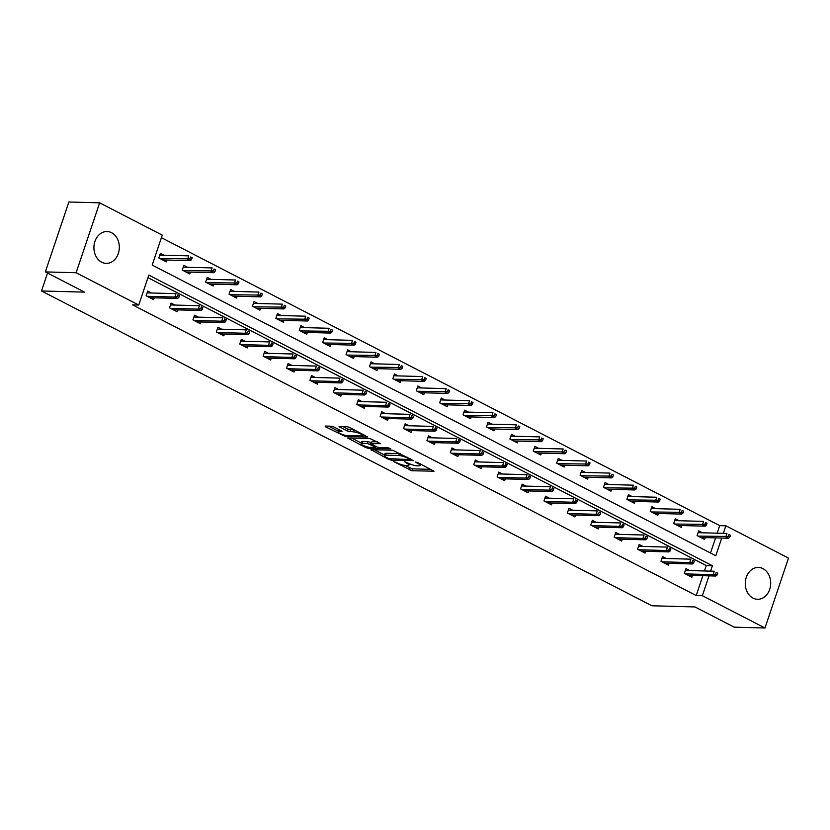 <?xml version="1.0" encoding="UTF-8"?>
<svg xmlns="http://www.w3.org/2000/svg" width="830" height="830" viewBox="0 0 830 830"><rect width="100%" height="100%" fill="white"/><g stroke="black" fill="none" stroke-linecap="round" stroke-linejoin="round"><path stroke-width="1.25" d="M393.316 461.366L411.825 470.735L433.997 471.201L417.656 462.528L415.488 462.051L417.988 463.524A6.412 1.39 -161.4 0 1 420.208 465.464A6.412 1.39 -161.4 0 1 418.839 465.848L417.023 465.796A6.412 1.39 -161.4 0 1 408.453 463.264L404.552 461.667L406.752 463.223A6.412 1.39 -161.4 0 1 408.972 465.163A6.412 1.39 -161.4 0 1 407.603 465.547L405.787 465.495A6.412 1.39 -161.4 0 1 397.217 462.964L393.316 461.366M111.594 232.722A15.926 12.709 -88.5 0 1 119.043 250.702A15.926 12.709 -88.5 0 1 106.199 263.38A15.926 12.709 -88.5 0 1 101.675 262.197A15.926 12.709 -88.5 0 1 94.215 244.217A15.926 12.709 -88.5 0 1 107.06 231.539A15.926 12.709 -88.5 0 1 111.594 232.722M762.946 568.633A15.926 12.709 -88.5 0 1 770.396 586.613A15.926 12.709 -88.5 0 1 757.551 599.291A15.926 12.709 -88.5 0 1 753.028 598.108A15.926 12.709 -88.5 0 1 745.579 580.129A15.926 12.709 -88.5 0 1 758.413 567.45A15.926 12.709 -88.5 0 1 762.946 568.633M333.951 427.004L331.263 426.205L325.163 426.049L325.433 426.776L345.488 436.528L367.659 436.995L349.596 427.419L346.909 426.63L339.117 426.558L347.241 430.998L353.58 431.88A5.364 1.162 -161.4 0 1 359.411 433.385A5.364 1.162 -161.4 0 1 362.596 435.626A5.364 1.162 -161.4 0 1 361.455 435.947L347.137 435.563A5.364 1.162 -161.4 0 1 341.317 434.059A5.364 1.162 -161.4 0 1 338.121 431.818A5.364 1.162 -161.4 0 1 339.263 431.496L342.074 431.444L341.389 430.832L333.951 427.004M717.172 533.192L719.714 525.629L725.866 525.784L788.5 558.092L764.97 627.999L734.208 627.169L694.98 606.938L651.903 605.776L41.5 290.977L84.577 292.139L45.349 271.908L76.111 272.738L99.642 202.831L162.275 235.129L152.191 265.081L715.792 555.737L721.737 538.068M764.97 627.999L702.346 595.701L709.017 575.854M710.605 571.144L712.42 565.749L148.819 275.093L138.745 305.035L132.593 304.869L696.194 595.535L702.346 595.701M138.745 305.035L76.111 272.738M370.958 449.663L388.606 459.353L391.283 460.142L413.454 460.608L392.704 450.244L370.958 449.663M365.708 447.546L347.635 437.97L369.807 438.437L380.617 443.677L370.948 443.677L376.571 446.831L379.248 447.619L388.43 447.868L390.795 448.843L368.385 448.335L365.708 447.546L366.051 446.53M45.349 271.908L68.869 202.001L99.642 202.831M47.538 273.039L41.5 290.977M187.601 267.281L183.835 265.341L182.247 270.061L189.748 273.931L190.361 272.105M234.402 291.413L230.636 289.473L229.049 294.194L236.55 298.063L237.162 296.237M281.214 315.556L277.448 313.615L275.851 318.336L283.352 322.206L283.974 320.38M328.016 339.688L324.25 337.748L322.663 342.468L330.164 346.338L330.776 344.512M374.818 363.831L371.052 361.89L369.464 366.611L376.965 370.481L377.577 368.655M421.619 387.963L417.853 386.023L416.266 390.743L423.767 394.613L424.379 392.787M468.421 412.105L464.665 410.165L463.067 414.886L470.569 418.756L471.181 416.93M515.233 436.238L511.467 434.298L509.879 439.018L517.37 442.888L517.993 441.072M562.035 460.38L558.268 458.44L556.681 463.161L564.182 467.031L564.794 465.205M608.836 484.513L605.07 482.572L603.483 487.303L610.984 491.163L611.596 489.347M655.638 508.655L651.872 506.715L650.284 511.436L657.785 515.306L658.398 513.48M702.45 532.787L698.684 530.847L697.086 535.578L704.587 539.438L705.21 537.622M710.501 553.008L715.585 537.902M719.714 525.629L161.414 237.691M679.044 520.721L675.278 518.781L673.69 523.502L681.191 527.372L681.803 525.546M632.242 496.589L628.476 494.649L626.889 499.37L634.39 503.239L635.002 501.413M585.43 472.446L581.674 470.506L580.077 475.227L587.578 479.097L588.19 477.271M538.629 448.314L534.862 446.364L533.275 451.095L540.776 454.965L541.388 453.139M491.827 424.172L488.061 422.231L486.473 426.952L493.975 430.822L494.587 428.996M445.025 400.039L441.259 398.089L439.672 402.82L447.173 406.69L447.785 404.864M398.224 375.897L394.458 373.957L392.86 378.677L400.361 382.547L400.983 380.721M351.412 351.764L347.646 349.814L346.058 354.545L353.559 358.415L354.171 356.589M304.61 327.622L300.844 325.682L299.257 330.402L306.758 334.272L307.37 332.446M257.808 303.49L254.042 301.539L252.455 306.27L259.956 310.13L260.568 308.314M211.007 279.347L207.241 277.407L205.653 282.127L213.154 285.997L213.767 284.171M164.195 255.215L160.439 253.264L158.841 257.995L166.342 261.855L166.954 260.039M723.324 533.358L725.866 525.784M704.452 570.978L706.268 565.583L147.958 277.656M706.268 565.583L712.42 565.749M696.194 595.535L702.865 575.688M154.245 297.825L153.633 299.651L146.132 295.781L147.719 291.06L151.485 293M177.641 309.891L177.029 311.717L169.528 307.847L171.115 303.126L174.881 305.067M201.047 321.957L200.435 323.783L192.934 319.913L194.521 315.193L198.287 317.133M224.453 334.034L223.83 335.849L216.329 331.99L217.927 327.259L221.693 329.199M247.848 346.1L247.236 347.926L239.735 344.056L241.323 339.335L245.089 341.275M271.254 358.166L270.642 359.992L263.141 356.122L264.728 351.401L268.495 353.341M294.65 370.232L294.038 372.058L286.537 368.188L288.124 363.467L291.89 365.408M318.056 382.308L317.444 384.124L309.943 380.264L311.53 375.534L315.296 377.474M341.462 394.375L340.839 396.201L333.349 392.331L334.936 387.61L338.702 389.55M364.858 406.441L364.245 408.267L356.744 404.397L358.332 399.676L362.098 401.616M388.264 418.507L387.651 420.333L380.15 416.463L381.738 411.742L385.504 413.682M411.659 430.583L411.047 432.399L403.546 428.539L405.144 423.808L408.9 425.759M435.065 442.649L434.453 444.475L426.952 440.606L428.539 435.885L432.306 437.825M458.471 454.716L457.859 456.542L450.358 452.672L451.945 447.951L455.712 449.891M481.867 466.782L481.255 468.608L473.754 464.738L475.341 460.017L479.107 461.957M505.273 478.858L504.661 480.684L497.16 476.814L498.747 472.083L502.513 474.034M528.679 490.924L528.056 492.75L520.555 488.88L522.153 484.16L525.919 486.1M552.075 502.99L551.462 504.816L543.961 500.947L545.549 496.226L549.315 498.166M575.481 515.057L574.868 516.883L567.367 513.013L568.955 508.292L572.721 510.232M598.876 527.133L598.264 528.959L590.763 525.089L592.35 520.358L596.116 522.309M622.282 539.199L621.67 541.025L614.169 537.155L615.756 532.435L619.522 534.375M645.688 551.265L645.066 553.091L637.565 549.221L639.162 544.501L642.928 546.441M669.084 563.342L668.472 565.157L660.971 561.288L662.558 556.567L666.324 558.507M692.49 575.408L691.878 577.234L684.377 573.364L685.964 568.633L689.73 570.584M404.604 465.381L412.458 468.846L430.874 469.344M374.288 449.756L384.498 455.016M388.668 458.565L409.636 459.633L407.312 458.015A6.412 1.39 -161.4 0 0 398.742 455.483L385.691 455.131A6.412 1.39 -161.4 0 0 384.321 455.514A6.412 1.39 -161.4 0 0 386.541 457.455L388.668 458.565M400.558 453.709A6.412 1.39 -161.4 0 0 399.375 453.595L398.742 455.483M384.321 455.514L384.964 453.626A6.412 1.39 -161.4 0 1 386.324 453.242L399.375 453.595M361.278 443.044L351.391 437.939M377.494 441.809L372.006 441.664L370.948 443.677M362.222 443.313A5.364 1.162 -161.4 0 0 361.081 443.635A5.364 1.162 -161.4 0 0 364.266 445.876A5.364 1.162 -161.4 0 0 370.097 447.37L375.139 447.505L374.88 446.779L367.265 443.448L362.222 443.313L362.855 441.415A5.364 1.162 -161.4 0 0 361.714 441.736L361.081 443.635M362.855 441.415L367.898 441.56L371.269 442.701M339.128 429.67A5.364 1.162 -161.4 0 0 338.754 429.93L338.121 431.818M354.628 430.023A5.364 1.162 -161.4 0 0 354.213 429.992L353.58 431.88M342.873 426.527L347.884 429.11L354.213 429.992M362.783 435.086L364.536 435.127M328.493 426.132L338.329 431.206M698.196 532.279L699.026 532.704M729.788 537.228L730.421 535.34L728.916 534.562L728.284 536.45L729.788 537.228L728.533 538.245L725.825 536.854L726.976 533.451L698.061 532.673M728.284 536.45L698.123 536.107M728.533 538.245L700.821 537.498M728.916 534.562L730.421 535.34M686.306 570.49L685.487 570.065M715.564 574.236L717.068 575.014L717.701 573.125L716.207 572.347L715.564 574.236L713.115 574.64L715.813 576.03L688.112 575.283M685.404 573.893L713.115 574.64L714.257 571.237L685.352 570.459M716.207 572.347L717.701 573.125M715.813 576.03L717.068 575.014M674.8 520.202L675.62 520.628M706.382 525.151L707.015 523.263L705.521 522.495L704.878 524.384L706.382 525.151L705.127 526.179L702.429 524.788L703.57 521.385L674.666 520.607M704.878 524.384L674.728 524.041M705.127 526.179L677.425 525.432M705.521 522.495L707.015 523.263M651.394 508.136L652.224 508.562M682.976 513.085L683.619 511.197L682.115 510.419L681.482 512.318L682.976 513.085L681.721 514.112L679.023 512.712L680.175 509.319L651.26 508.541M681.482 512.318L651.322 511.965M681.721 514.112L654.019 513.365M682.115 510.419L683.619 511.197M662.9 558.424L662.081 557.999M692.168 562.169L693.662 562.948L694.305 561.049L692.801 560.281L692.168 562.169L689.709 562.574L692.407 563.964L664.706 563.217M662.008 561.827L689.709 562.574L690.851 559.171L661.946 558.393M692.801 560.281L694.305 561.049M692.407 563.964L693.662 562.948M639.505 546.348L638.675 545.922M668.762 550.103L670.267 550.871L670.899 548.983L669.395 548.215L668.762 550.103L666.303 550.508L669.011 551.898L641.3 551.151M638.602 549.761L666.303 550.508L667.455 547.105L638.55 546.327M669.395 548.215L670.899 548.983M669.011 551.898L670.267 550.871M627.999 496.07L628.818 496.496M659.58 501.019L660.213 499.131L658.709 498.353L658.076 500.241L659.58 501.019L658.325 502.036L655.627 500.646L656.769 497.243L627.864 496.465M658.076 500.241L627.916 499.899M658.325 502.036L630.624 501.289M658.709 498.353L660.213 499.131M616.099 534.281L615.279 533.856M645.356 538.027L646.861 538.805L647.493 536.917L645.999 536.139L645.356 538.027L642.908 538.431L645.605 539.832L617.904 539.085M615.206 537.684L642.908 538.431L644.049 535.039L615.144 534.25M645.999 536.139L647.493 536.917M645.605 539.832L646.861 538.805M604.593 484.004L605.412 484.43M636.174 488.953L636.807 487.054L635.313 486.287L634.68 488.175L636.174 488.953L634.919 489.97L632.221 488.58L633.363 485.177L604.458 484.398M634.68 488.175L604.52 487.833M634.919 489.97L607.218 489.223M635.313 486.287L636.807 487.054M592.703 522.215L591.873 521.79M621.961 525.961L623.455 526.739L624.098 524.851L622.593 524.072L621.961 525.961L619.502 526.365L622.21 527.756L594.498 527.009M591.8 525.618L619.502 526.365L620.653 522.962L591.738 522.184M622.593 524.072L624.098 524.851M622.21 527.756L623.455 526.739M581.187 471.928L582.017 472.353M612.779 476.877L613.412 474.988L611.907 474.221L611.274 476.109L612.779 476.877L611.523 477.904L608.815 476.513L609.967 473.11L581.052 472.332M611.274 476.109L581.114 475.766M611.523 477.904L583.812 477.157M611.907 474.221L613.412 474.988M569.297 510.139L568.477 509.724M598.554 513.894L600.059 514.673L600.692 512.774L599.187 512.006L598.554 513.894L596.106 514.299L598.803 515.689L571.102 514.942M568.394 513.552L596.106 514.299L597.247 510.896L568.342 510.118M599.187 512.006L600.692 512.774M598.803 515.689L600.059 514.673M557.791 459.862L558.611 460.287M589.373 464.81L590.005 462.922L588.512 462.144L587.868 464.043L589.373 464.81L588.117 465.838L585.42 464.437L586.561 461.044L557.656 460.266M587.868 464.043L557.718 463.69M588.117 465.838L560.416 465.091M588.512 462.144L590.005 462.922M545.891 498.073L545.071 497.647M575.159 501.828L576.653 502.596L577.286 500.708L575.792 499.94L575.159 501.828L572.7 502.233L575.398 503.623L547.696 502.876M544.999 501.486L572.7 502.233L573.841 498.83L544.937 498.052M575.792 499.94L577.286 500.708M575.398 503.623L576.653 502.596M534.385 447.795L535.205 448.221M565.967 452.744L566.61 450.856L565.106 450.078L564.473 451.966L565.967 452.744L564.711 453.761L562.014 452.371L563.155 448.968L534.25 448.19M564.473 451.966L534.312 451.624M564.711 453.761L537.01 453.014M565.106 450.078L566.61 450.856M522.495 486.007L521.665 485.581M551.753 489.752L553.257 490.53L553.89 488.642L552.386 487.864L551.753 489.752L549.294 490.157L552.002 491.557L524.29 490.81M521.593 489.41L549.294 490.157L550.446 486.764L521.531 485.975M552.386 487.864L553.89 488.642M552.002 491.557L553.257 490.53M510.99 435.729L511.809 436.155M542.571 440.678L543.204 438.78L541.7 438.012L541.067 439.9L542.571 440.678L541.316 441.695L538.618 440.305L539.759 436.902L510.855 436.124M541.067 439.9L510.907 439.558M541.316 441.695L513.614 440.948M541.7 438.012L543.204 438.78M499.089 473.94L498.27 473.515M528.347 477.686L529.851 478.464L530.484 476.576L528.99 475.798L528.347 477.686L525.898 478.09L528.596 479.481L500.895 478.734M498.197 477.343L525.898 478.09L527.04 474.687L498.135 473.909M528.99 475.798L530.484 476.576M528.596 479.481L529.851 478.464M487.584 423.653L488.403 424.078M519.165 428.602L519.798 426.713L518.304 425.946L517.661 427.834L519.165 428.602L517.91 429.629L515.212 428.239L516.353 424.836L487.449 424.057M517.661 427.834L487.511 427.492M517.91 429.629L490.208 428.882M518.304 425.946L519.798 426.713M464.178 411.587L465.008 412.012M495.759 416.536L496.402 414.647L494.898 413.869L494.265 415.757L495.759 416.536L494.514 417.563L491.806 416.162L492.958 412.769L464.043 411.991M494.265 415.757L464.105 415.415M494.514 417.563L466.802 416.816M494.898 413.869L496.402 414.647M440.782 399.521L441.602 399.946M472.363 404.469L472.996 402.581L471.502 401.803L470.859 403.691L472.363 404.469L471.108 405.486L468.411 404.096L469.552 400.693L440.647 399.915M470.859 403.691L440.699 403.349M471.108 405.486L443.407 404.739M471.502 401.803L472.996 402.581M417.376 387.454L418.196 387.869M448.957 392.403L449.601 390.505L448.096 389.737L447.463 391.625L448.957 392.403L447.702 393.42L445.005 392.03L446.146 388.627L417.241 387.849M447.463 391.625L417.303 391.283M447.702 393.42L420.001 392.673M448.096 389.737L449.601 390.505M393.97 375.378L394.8 375.803M425.562 380.327L426.195 378.439L424.69 377.671L424.057 379.559L425.562 380.327L424.306 381.354L421.599 379.964L422.75 376.561L393.845 375.783M424.057 379.559L393.897 379.217M424.306 381.354L396.595 380.607M424.69 377.671L426.195 378.439M370.574 363.312L371.394 363.737M402.156 368.261L402.789 366.372L401.295 365.594L400.651 367.483L402.156 368.261L400.9 369.288L398.203 367.887L399.344 364.495L370.439 363.706M400.651 367.483L370.502 367.14M400.9 369.288L373.199 368.541M401.295 365.594L402.789 366.372M347.168 351.246L347.998 351.671M378.75 356.195L379.393 354.306L377.889 353.528L377.256 355.416L378.75 356.195L377.505 357.211L374.797 355.821L375.949 352.418L347.033 351.64M377.256 355.416L347.096 355.074M377.505 357.211L349.793 356.464M377.889 353.528L379.393 354.306M323.773 339.18L324.592 339.595M355.354 344.118L355.987 342.23L354.483 341.462L353.85 343.35L355.354 344.118L354.099 345.145L351.401 343.755L352.543 340.352L323.638 339.574M353.85 343.35L323.69 343.008M354.099 345.145L326.398 344.398M354.483 341.462L355.987 342.23M300.367 327.103L301.186 327.528M331.948 332.052L332.581 330.164L331.087 329.396L330.454 331.284L331.948 332.052L330.693 333.079L327.995 331.689L329.137 328.286L300.232 327.508M330.454 331.284L300.294 330.942M330.693 333.079L302.992 332.332M331.087 329.396L332.581 330.164M276.961 315.037L277.791 315.462M308.553 319.986L309.185 318.098L307.681 317.319L307.048 319.208L308.553 319.986L307.297 321.002L304.589 319.612L305.741 316.209L276.826 315.431M307.048 319.208L276.888 318.865M307.297 321.002L279.586 320.266M307.681 317.319L309.185 318.098M475.694 461.864L474.864 461.439M504.951 465.62L506.445 466.387L507.089 464.499L505.584 463.731L504.951 465.62L502.492 466.024L505.19 467.415L477.489 466.668M474.791 465.277L502.492 466.024L503.644 462.621L474.729 461.843M505.584 463.731L507.089 464.499M505.19 467.415L506.445 466.387M452.288 449.798L451.468 449.372M481.545 453.554L483.05 454.321L483.683 452.433L482.178 451.665L481.545 453.554L479.097 453.958L481.794 455.348L454.093 454.601M451.385 453.211L479.097 453.958L480.238 450.555L451.333 449.777M482.178 451.665L483.683 452.433M481.794 455.348L483.05 454.321M428.882 437.732L428.062 437.306M458.15 441.477L459.644 442.255L460.276 440.367L458.783 439.589L458.15 441.477L455.691 441.882L458.388 443.272L430.687 442.535M427.99 441.135L455.691 441.882L456.832 438.479L427.927 437.701M458.783 439.589L460.276 440.367M458.388 443.272L459.644 442.255M405.486 425.666L404.656 425.24M434.744 429.411L436.248 430.189L436.881 428.301L435.377 427.523L434.744 429.411L432.285 429.815L434.993 431.206L407.281 430.459M404.584 429.069L432.285 429.815L433.436 426.413L404.521 425.634M435.377 427.523L436.881 428.301M434.993 431.206L436.248 430.189M382.08 413.589L381.261 413.164M411.338 417.345L412.842 418.113L413.475 416.224L411.981 415.457L411.338 417.345L408.889 417.749L411.587 419.14L383.885 418.393M381.178 417.002L408.889 417.749L410.03 414.346L381.126 413.568M411.981 415.457L413.475 416.224M411.587 419.14L412.842 418.113M358.674 401.523L357.855 401.098M387.942 405.279L389.436 406.046L390.079 404.158L388.575 403.39L387.942 405.279L385.483 405.673L388.181 407.074L360.479 406.327M357.782 404.936L385.483 405.673L386.624 402.28L357.72 401.502M388.575 403.39L390.079 404.158M388.181 407.074L389.436 406.046M335.279 389.457L334.449 389.031M364.536 393.202L366.04 393.98L366.673 392.092L365.169 391.314L364.536 393.202L362.088 393.607L364.785 394.997L337.084 394.26M334.376 392.86L362.088 393.607L363.229 390.204L334.324 389.426M365.169 391.314L366.673 392.092M364.785 394.997L366.04 393.98M311.873 377.391L311.053 376.965M341.13 381.136L342.634 381.914L343.267 380.026L341.773 379.248L341.13 381.136L338.682 381.541L341.379 382.931L313.678 382.184M310.98 380.794L338.682 381.541L339.823 378.138L310.918 377.36M341.773 379.248L343.267 380.026M341.379 382.931L342.634 381.914M288.477 365.314L287.647 364.889M317.734 369.07L319.228 369.838L319.872 367.949L318.367 367.182L317.734 369.07L315.276 369.475L317.983 370.865L290.272 370.118M287.574 368.728L315.276 369.475L316.427 366.072L287.512 365.293M318.367 367.182L319.872 367.949M317.983 370.865L319.228 369.838M265.071 353.248L264.251 352.823M294.328 357.004L295.833 357.772L296.466 355.883L294.972 355.105L294.328 357.004L291.88 357.398L294.577 358.799L266.876 358.052M264.168 356.661L291.88 357.398L293.021 354.005L264.116 353.227M294.972 355.105L296.466 355.883M294.577 358.799L295.833 357.772M253.565 302.971L254.385 303.396M285.147 307.92L285.779 306.031L284.285 305.253L283.642 307.142L285.147 307.92L283.891 308.936L281.194 307.546L282.335 304.143L253.43 303.365M283.642 307.142L253.492 306.799M283.891 308.936L256.19 308.189M284.285 305.253L285.779 306.031M241.665 341.182L240.845 340.757M270.933 344.927L272.427 345.705L273.07 343.817L271.566 343.039L270.933 344.927L268.474 345.332L271.171 346.722L243.47 345.975M240.773 344.585L268.474 345.332L269.615 341.929L240.71 341.151M271.566 343.039L273.07 343.817M271.171 346.722L272.427 345.705M230.159 290.894L230.989 291.32M261.74 295.843L262.384 293.955L260.879 293.187L260.247 295.075L261.74 295.843L260.485 296.87L257.788 295.48L258.929 292.077L230.024 291.299M260.247 295.075L230.086 294.733M260.485 296.87L232.784 296.123M260.879 293.187L262.384 293.955M218.269 329.116L217.439 328.69M247.527 332.861L249.031 333.639L249.664 331.751L248.16 330.973L247.527 332.861L245.068 333.266L247.776 334.656L220.064 333.909M217.367 332.519L245.068 333.266L246.22 329.863L217.304 329.085M248.16 330.973L249.664 331.751M247.776 334.656L249.031 333.639M206.763 278.828L207.583 279.254M238.345 283.777L238.978 281.889L237.473 281.121L236.841 283.009L238.345 283.777L237.09 284.804L234.392 283.404L235.533 280.011L206.629 279.233M236.841 283.009L206.68 282.667M237.09 284.804L209.388 284.057M237.473 281.121L238.978 281.889M194.863 317.039L194.044 316.614M224.121 320.795L225.625 321.563L226.258 319.675L224.764 318.907L224.121 320.795L221.672 321.2L224.37 322.59L196.669 321.843M193.971 320.453L221.672 321.2L222.814 317.797L193.909 317.019M224.764 318.907L226.258 319.675M224.37 322.59L225.625 321.563M183.357 266.762L184.177 267.187M214.939 271.711L215.572 269.823L214.078 269.045L213.445 270.933L214.939 271.711L213.684 272.728L210.986 271.337L212.127 267.934L183.222 267.156M213.445 270.933L183.285 270.59M213.684 272.728L185.982 271.991M214.078 269.045L215.572 269.823M171.468 304.973L170.638 304.548M200.725 308.729L202.219 309.497L202.862 307.608L201.358 306.83L200.725 308.729L198.266 309.123L200.964 310.524L173.263 309.777M170.565 308.376L198.266 309.123L199.418 305.731L170.503 304.952M201.358 306.83L202.862 307.608M200.964 310.524L202.219 309.497M159.951 254.696L160.781 255.121M191.533 259.645L192.176 257.757L190.672 256.978L190.039 258.867L191.533 259.645L190.288 260.662L187.58 259.271L188.732 255.868L159.817 255.09M190.039 258.867L159.879 258.524M190.288 260.662L162.576 259.915M190.672 256.978L192.176 257.757M148.062 292.907L147.242 292.482M177.319 296.652L178.824 297.431L179.456 295.542L177.952 294.764L177.319 296.652L174.871 297.057L177.568 298.447L149.867 297.7M147.159 296.31L174.871 297.057L176.012 293.654L147.107 292.876M177.952 294.764L179.456 295.542M177.568 298.447L178.824 297.431M406.99 462.518L406.752 463.223M418.227 462.818L417.988 463.524M412.458 468.846L411.825 470.735M409.781 468.058L409.138 469.946M391.615 459.146L391.283 460.142M388.845 458.637L388.606 459.353M371.467 449.673L371.228 450.389M409.688 458.419L409.449 459.115M407.551 457.309L407.312 458.015M386.324 453.242L385.691 455.131M348.569 437.867L348.33 438.582M372.006 441.664L371.373 443.552M368.759 447.225L368.385 448.335M375.119 446.073L374.88 446.779M370.585 442.349L369.941 444.237M367.898 441.56L367.265 443.448M339.771 430.002L339.263 431.496M350.561 429.899L349.928 431.787M347.884 429.11L347.241 430.998M340.051 426.444L339.812 427.16M345.861 435.418L345.488 436.528M343.143 434.733L342.811 435.729M325.671 426.06L325.433 426.776M409.449 463.742L408.972 465.163M420.675 464.084L420.208 465.464M410.228 458.689L409.937 459.54M375.876 446.467L375.565 447.391M363.032 434.349L362.596 435.626"/></g></svg>
